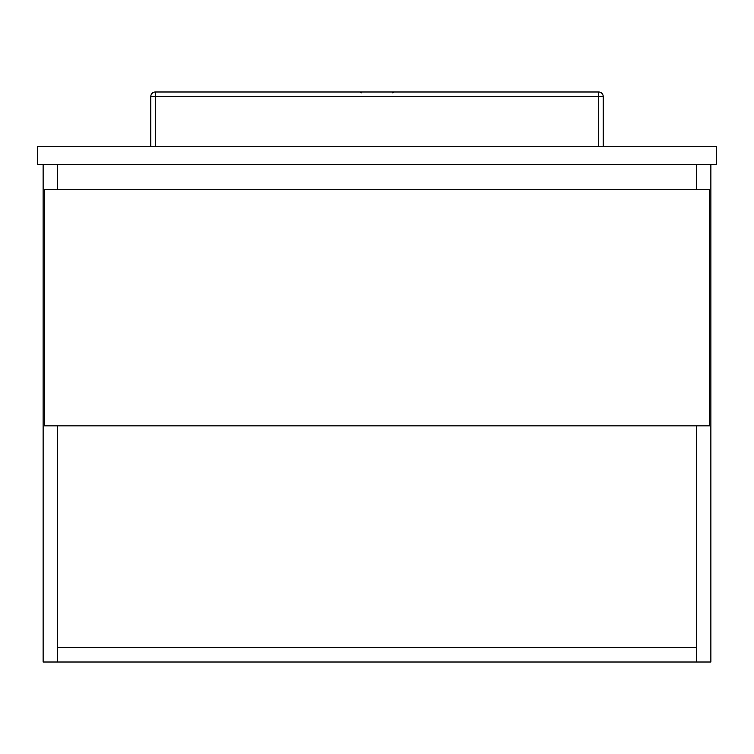 <?xml version="1.0" encoding="UTF-8"?>
<svg xmlns="http://www.w3.org/2000/svg" width="754" height="754" viewBox="0 0 754 754"><rect width="100%" height="100%" fill="white"/><g stroke="black" fill="none" stroke-linecap="round" stroke-linejoin="round"><path stroke-width="1.13" d="M57.606 164.372L57.606 189.706L57.606 164.372M57.606 425.859L57.606 662.012L43.129 662.012L43.129 164.372M710.871 164.372L710.871 662.012L696.394 662.012L696.394 425.859M696.394 189.706L696.394 164.372L696.394 189.706M57.606 647.535L696.394 647.535L696.394 662.012L57.606 662.012L57.606 647.535M44.486 189.706L44.486 425.859L709.514 425.859L709.514 189.706L44.486 189.706M716.3 146.276L716.3 164.372L37.7 164.372L37.7 146.276L716.3 146.276M598.676 146.276L598.676 96.512L150.8 96.512A4.524 4.524 0 0 1 155.324 91.988A4.524 4.524 0 0 0 150.8 96.512L150.8 146.276L150.8 96.512A4.524 4.524 0 0 1 155.324 91.988L598.676 91.988A4.524 4.524 0 0 1 603.2 96.512L603.2 146.276M598.676 91.988A4.524 4.524 0 0 1 603.2 96.512L598.676 96.512L598.676 91.988A4.524 4.524 0 0 1 603.2 96.512M155.324 91.988L155.324 146.276M392.834 92.893L393.739 91.988M361.166 92.893L360.261 91.988"/></g></svg>
